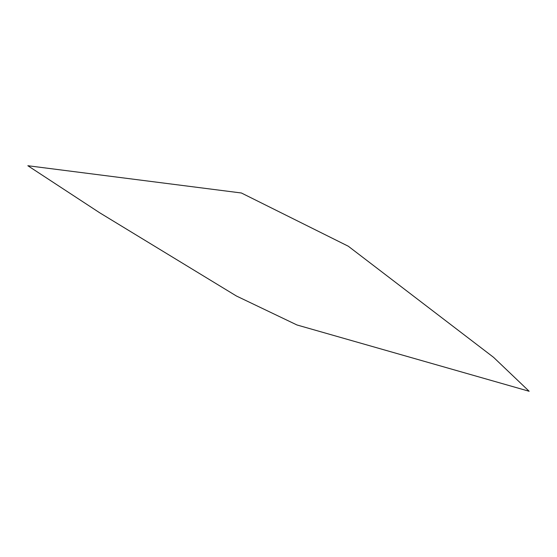<?xml version="1.0" encoding="UTF-8"?>
<svg xmlns="http://www.w3.org/2000/svg" width="557" height="557" viewBox="0 0 557 557"><rect width="100%" height="100%" fill="white"/><g stroke="black" fill="none" stroke-linecap="round" stroke-linejoin="round"><path stroke-width="0.84" d="M27.85 165.728L241.397 192.994L348.285 246.222L493.544 357.316L529.15 391.272L296.958 324.968L236.419 296.004L99.606 212.725L27.85 165.728"/></g></svg>
